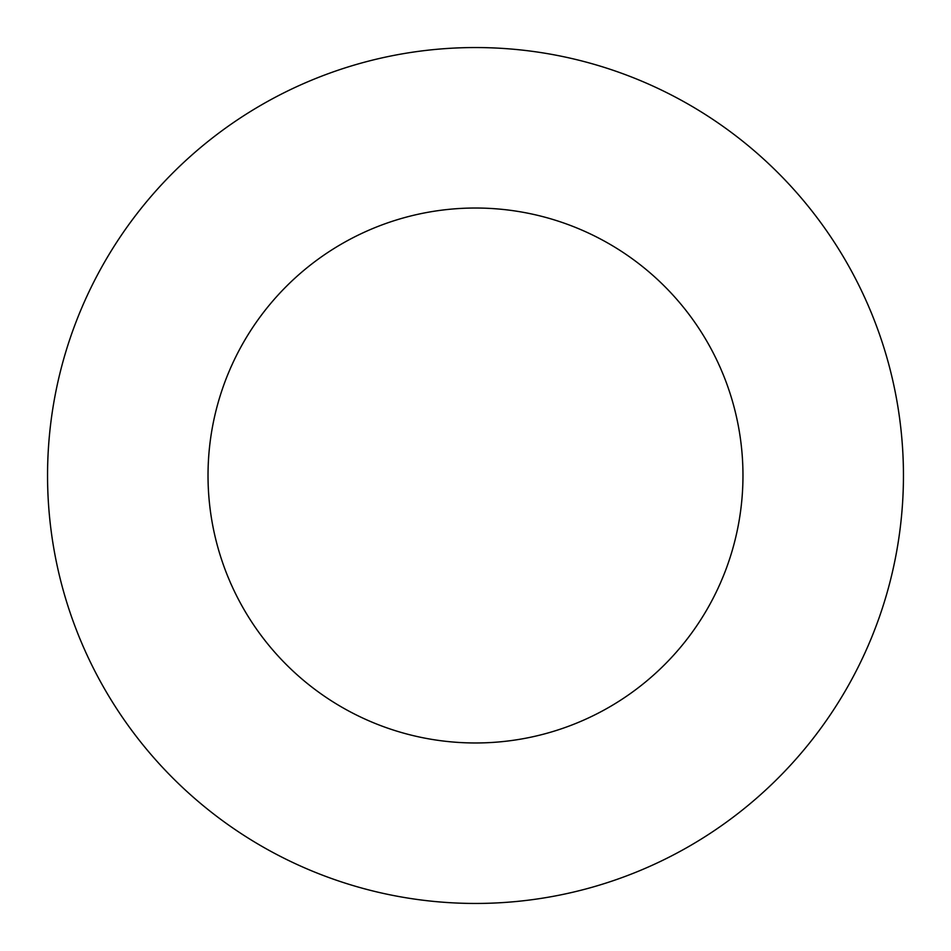 <?xml version="1.0" encoding="UTF-8"?>
<svg xmlns="http://www.w3.org/2000/svg" width="951" height="951" viewBox="0 0 951 951"><rect width="100%" height="100%" fill="white"/><g stroke="black" fill="none" stroke-linecap="round" stroke-linejoin="round"><path stroke-width="1.43" d="M742.969 475.5A267.469 267.469 0 0 1 341.766 707.14A267.469 267.469 0 0 1 341.766 243.86A267.469 267.469 0 0 1 742.969 475.5M903.45 475.5A427.95 427.95 0 0 1 261.525 846.117A427.95 427.95 0 0 1 261.525 104.883A427.95 427.95 0 0 1 903.45 475.5"/></g></svg>
